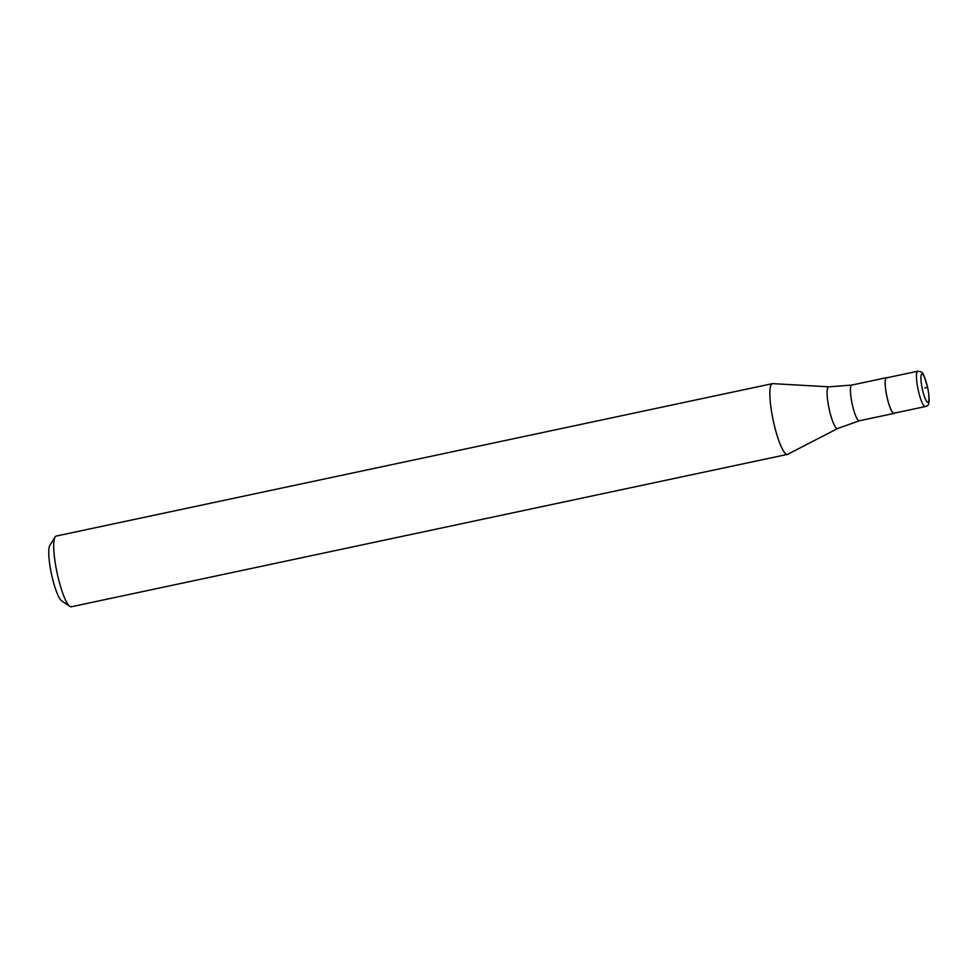 <?xml version="1.0" encoding="UTF-8"?>
<svg xmlns="http://www.w3.org/2000/svg" width="978" height="978" viewBox="0 0 978 978"><rect width="100%" height="100%" fill="white"/><g stroke="black" fill="none" stroke-linecap="round" stroke-linejoin="round"><path stroke-width="1.47" d="M886.924 377.765A18.264 3.447 78 0 0 886.41 377.691A18.264 3.447 78 0 0 887.046 397.239A18.264 3.447 78 0 0 894.014 413.413A18.264 3.447 78 0 0 894.454 413.132M828.794 386.836L851.691 385.087A18.264 3.447 78 0 0 851.508 385.149A18.264 3.447 78 0 0 852.327 404.623A18.264 3.447 78 0 0 859.295 420.797L837.657 428.523A21.333 4.034 78 0 1 829.32 409.684A21.333 4.034 78 0 1 828.378 386.921A21.333 4.034 78 0 1 828.794 386.836L772.742 383.633A36.149 6.834 78 0 0 772.388 383.657A36.149 6.834 78 0 0 773.635 422.362A36.149 6.834 78 0 0 787.437 454.391A36.149 6.834 78 0 0 787.767 454.269L837.657 428.523A21.333 4.034 78 0 0 837.669 428.511M772.388 383.657L56.235 536.054A36.149 6.834 78 0 0 55.098 536.995A36.149 6.834 78 0 0 57.494 574.746A36.149 6.834 78 0 0 69.866 606.397A36.149 6.834 78 0 0 71.284 606.776L787.437 454.391M55.098 536.995L49.878 545.357A28.924 5.465 78 0 0 51.797 575.565A28.924 5.465 78 0 0 61.7 600.871L69.866 606.397M917.706 371.224L886.447 377.875A18.081 3.423 78 0 0 887.083 397.215A18.081 3.423 78 0 0 893.978 413.229L925.225 406.579A18.081 3.423 78 0 1 918.33 390.564A18.081 3.423 78 0 1 917.523 371.285A18.081 3.423 78 0 1 917.706 371.224C923.733 372.105 922.78 371.811 927.657 387.471C929.98 399.684 929.528 405.931 926.313 406.188L925.225 406.579M924.943 388.156L927.425 386.762M927.45 386.823A14.462 2.738 78 0 0 921.789 374.073A14.462 2.738 78 0 0 922.425 389.501A14.462 2.738 78 0 0 928.085 402.251A14.462 2.738 78 0 0 927.45 386.823M851.691 385.087L886.41 377.691M859.295 420.797L894.014 413.413"/></g></svg>
